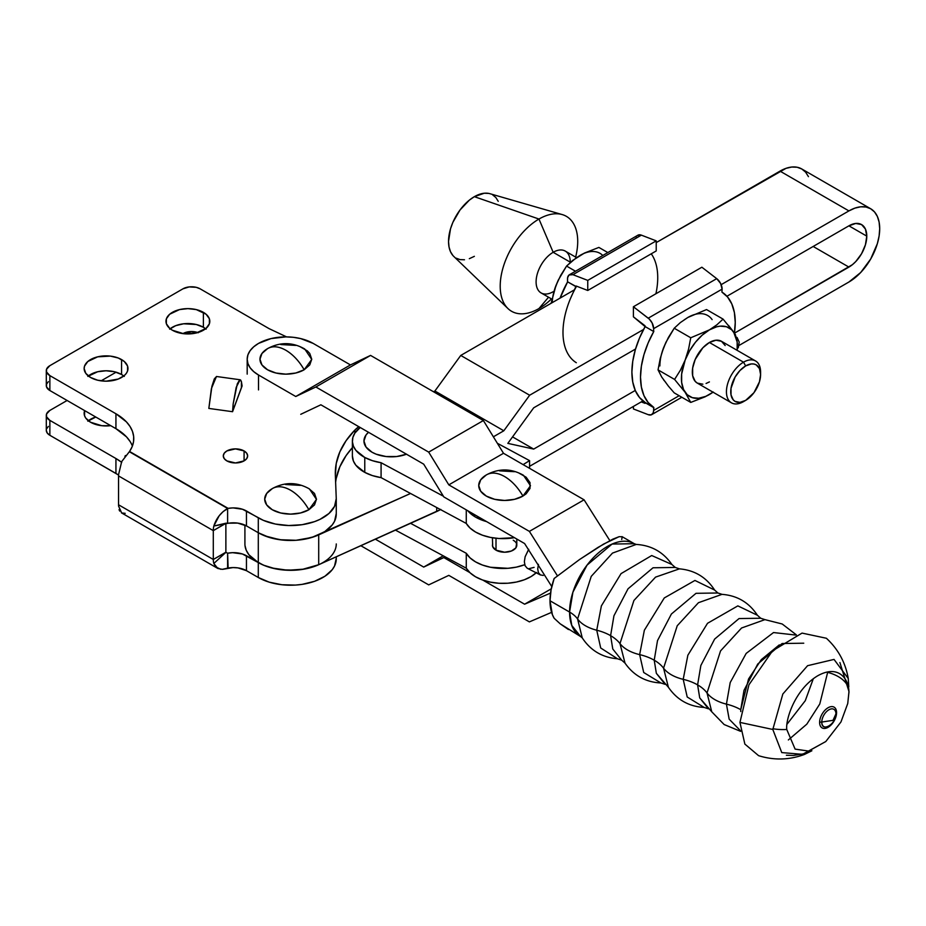<?xml version="1.0" encoding="UTF-8"?>
<svg xmlns="http://www.w3.org/2000/svg" width="926" height="926" viewBox="0 0 926 926"><rect width="100%" height="100%" fill="white"/><g stroke="black" fill="none" stroke-linecap="round" stroke-linejoin="round"><path stroke-width="1.39" d="M87.831 376.407L97.67 371.743L106.062 370.782L114.454 371.743L121.572 374.498L121.572 359.577A21.923 12.663 180 0 1 127.985 368.525A21.923 12.663 180 0 1 114.454 380.216A21.923 12.663 180 0 1 90.563 377.472L85.805 373.375L84.139 368.525L84.567 366.059L87.831 361.487L97.67 356.834L110.344 356.105L118.25 358.003L124.292 361.487L127.568 366.059L127.568 370.99L126.318 373.375L124.292 375.562L118.25 379.047L106.062 381.188L97.67 380.216L90.563 377.472A21.923 12.663 180 0 1 84.139 368.525A21.923 12.663 180 0 1 97.67 356.834A21.923 12.663 180 0 1 121.572 359.577L121.572 374.498A21.923 12.663 0 0 0 88.352 375.979M244.082 450.939L244.082 460.893L235.47 462.954L226.858 460.893A12.177 7.038 180 0 1 223.293 455.916A12.177 7.038 180 0 1 230.805 449.423A12.177 7.038 180 0 1 244.082 450.939L246.721 453.231L247.647 455.916L246.721 458.613L244.082 460.893L244.082 450.939A12.177 7.038 180 0 1 247.647 455.916A12.177 7.038 180 0 1 240.135 462.41A12.177 7.038 180 0 1 226.858 460.893L224.219 458.613L223.293 455.916L224.219 453.231L226.858 450.939L235.47 448.89L244.082 450.939M90.563 422.244A21.923 12.663 180 0 1 84.139 413.285A21.923 12.663 180 0 1 84.636 410.6L84.567 415.762L85.805 418.135L90.563 422.244L101.791 425.705L110.715 425.659A21.923 12.663 180 0 1 90.563 422.244M87.831 421.18L95.772 417.036A21.923 12.663 0 0 0 88.352 420.751M169.655 329.17L175.709 325.674L183.614 323.787L196.277 324.505L203.384 327.248L203.384 312.34A21.923 12.663 180 0 1 209.808 321.287A21.923 12.663 180 0 1 196.277 332.978A21.923 12.663 180 0 1 172.386 330.235L169.655 328.313L166.379 323.753L166.379 318.822L169.655 314.25L179.494 309.597L187.885 308.624L196.277 309.597L206.116 314.25L209.392 318.822L209.392 323.753L206.116 328.313L196.277 332.978L183.614 333.696L172.386 330.235A21.923 12.663 180 0 1 165.962 321.287A21.923 12.663 180 0 1 179.494 309.597A21.923 12.663 180 0 1 203.384 312.34L203.384 327.248A21.923 12.663 0 0 0 170.176 328.742M308.89 488.615L314.504 493.454L316.472 499.172L314.504 504.901L308.89 509.74A36.033 20.812 -120 0 0 290.59 490.224C297.744 494.484 303.844 500.989 308.89 509.74L316.472 499.403L309.446 488.94C297.234 482.018 284.942 481.856 272.568 488.442A36.033 20.812 -120 0 0 272.29 488.615C277.349 485.687 283.449 486.231 290.59 490.224A36.033 20.812 -120 0 0 272.568 488.442L272.499 488.488M336.254 558.274L334.552 566.018L332.226 569.698L324.899 576.261L314.562 581.308L302.119 584.375L295.452 585.082L281.932 584.746L269.177 582.153L258.296 577.5L246.455 570.671L237.924 567.893L233.005 567.58L222.923 569.305M121.746 462.398L115.935 458.52L115.935 473.441A60.896 35.165 0 0 1 118.574 475.061L49.865 435.289L47.226 433.009L46.3 430.324A12.177 7.038 0 0 0 49.865 435.289L115.935 473.441L115.935 458.52A60.896 35.165 180 0 1 121.422 462.155M46.532 428.946L48.349 426.411M132.383 446.077A60.896 35.165 0 0 0 115.935 428.669L115.935 413.76L49.865 375.609A12.177 7.038 180 0 1 46.3 370.643A12.177 7.038 180 0 1 49.865 365.666L182.931 288.843A12.177 7.038 180 0 1 200.155 288.843L269.061 328.626L286.574 336.89L269.061 328.626L200.155 288.843L196.208 287.315L189.17 286.921L182.931 288.843L49.865 365.666L46.532 369.266L46.532 372.009L49.865 375.609L115.935 413.76L126.445 421.897L130.068 426.539L132.487 431.435L133.657 436.482L133.564 441.575L132.186 446.598L129.559 451.46L228.132 508.374L233.005 507.899L242.519 509.265L263.435 520.377L275.381 524.047L288.669 525.528L302.119 524.695L314.562 521.627L320.06 519.324L328.985 513.455L334.552 506.337L336.254 498.593L335.351 475.131L336.254 463.394L339.865 451.842L346.104 440.66L354.878 430.058L358.79 426.678A45.675 26.368 180 0 0 354.878 430.058L354.878 433.09L354.878 430.058A152.258 87.901 180 0 0 335.316 473.174L335.316 473.279M285.544 484.518L300.499 485.374M308.89 509.74L300.499 512.981L290.59 514.115L280.682 512.981L272.29 509.74L266.676 504.901L264.709 499.172L266.676 493.454L272.29 488.615A25.882 14.943 0 0 0 271.735 488.94A25.882 14.943 0 0 0 272.568 509.902A25.882 14.943 0 0 0 308.89 509.74M240.147 379.776L241.408 381.628L242.114 385.934L241.408 387.635L241.408 381.628L242.114 385.934L232.565 411.711L208.836 408.424L211.406 388.596L216.464 376.488L240.147 379.776L236.199 387.334L233.155 403.979L237.287 383.896L239.637 379.891L240.633 380.03L241.408 381.628L241.408 387.635L233.155 409.986L233.155 403.979L232.565 411.711L233.155 403.979L232.565 411.711L208.836 408.424L211.915 386.339L214.311 378.884L216.534 376.512M220.793 569.305L215.735 566.909L213.825 563.483A18.879 10.904 -60 0 1 213.293 559.478L225.886 552.359L213.825 563.483A18.879 10.904 -60 0 1 213.293 559.478L118.551 504.786L118.551 475.929L213.293 530.633L213.293 559.478L225.863 552.22L225.863 523.375L213.293 530.633A18.879 10.904 -60 0 1 213.825 526.026L219.161 515.794L223.166 511.546L228.132 508.374A18.265 10.545 180 0 1 246.455 510.99L246.455 525.91A18.265 10.545 0 0 0 227.611 523.387L227.611 508.467L227.611 523.387L213.825 526.026L225.886 523.213L237.658 523.086L246.455 525.91L258.296 532.739A45.675 26.368 0 0 0 308.069 538.457A45.675 26.368 0 0 0 336.265 514.092L336.265 499.172A45.675 26.368 180 0 1 308.069 523.537A45.675 26.368 180 0 1 258.296 517.819L258.296 532.739L258.296 517.819L246.455 510.99L246.455 525.91L258.296 532.739L269.177 537.381L281.932 539.985L295.452 540.321L302.119 539.615L314.562 536.548L324.899 531.501L332.226 524.938L334.552 521.257L336.254 513.502M48.349 381.651L46.532 384.186L46.532 386.929L49.865 390.529L49.865 375.609L49.865 390.529L115.935 428.669L115.935 413.76A60.896 35.165 180 0 1 133.772 438.623A60.896 35.165 180 0 1 129.559 451.46L121.688 461.588L118.609 474.459A18.879 10.904 120 0 0 118.551 475.929L118.551 504.786A18.879 10.904 120 0 0 118.609 506.186L121.688 512.969L125.195 513.317M125.542 455.499L124.894 456.31M336.265 543.944A45.675 26.368 180 0 1 308.069 568.309A45.675 26.368 180 0 1 258.296 562.591L242.392 553.98L232.6 552.672L227.611 553.227L225.863 552.22L227.611 553.227A18.265 10.545 180 0 1 246.455 555.75L246.455 570.671A18.265 10.545 0 0 0 228.132 568.055L227.611 553.227L225.886 552.359L227.611 553.227L227.611 568.147L222.298 569.34L217.853 568.483L213.825 563.483L225.886 552.359L225.875 523.236L213.293 530.633A18.879 10.904 -60 0 1 213.825 526.026C216.348 518.247 220.944 512.391 227.611 508.467L129.374 451.749M119.049 509.636L119.697 511.094M336.265 499.172A45.675 26.368 180 0 0 336.254 498.593L335.351 475.131A152.258 87.901 180 0 1 335.316 473.174M336.254 478.314L339.865 466.762L346.104 455.58L352.389 447.64A152.258 87.901 0 0 0 335.629 482.4M46.3 370.643L46.3 385.552A12.177 7.038 0 0 0 49.865 390.529L115.935 428.669L126.515 436.887L130.138 441.563M123.783 375.979A21.923 12.663 0 0 0 121.572 374.498L124.292 376.407M205.595 328.742A21.923 12.663 0 0 0 203.384 327.248L206.116 329.17M115.935 458.52L49.865 420.369L49.865 435.289L49.865 420.369L46.532 416.769L46.532 414.026L49.865 410.426L67.1 400.483L49.865 410.426A12.177 7.038 180 0 0 46.3 415.404A12.177 7.038 180 0 0 49.865 420.369L115.935 458.52M101.096 380.852L116.097 372.194L101.096 380.852M197.851 332.561A12.177 7.038 180 0 0 182.931 333.603L191.543 331.543L198.314 332.735M318.775 564.686L302.119 569.455L295.452 570.161L281.932 569.837L275.381 568.807L263.435 565.149L246.455 555.75L246.455 570.671L258.296 577.5L258.296 562.591L258.296 577.5A45.675 26.368 0 0 0 308.069 583.218A45.675 26.368 0 0 0 336.265 558.864L336.265 556.804M121.688 461.588L118.609 474.459A18.879 10.904 120 0 0 118.551 475.929L213.293 530.633L213.293 559.478L118.551 504.786A18.879 10.904 120 0 0 118.609 506.186M217.853 568.483L121.41 512.819M516.569 543.817L515.875 547.879L511.384 551.028L504.612 552.22L496 550.16A12.177 7.038 180 0 1 492.435 545.183L492.667 543.817M352.389 441.007L352.389 455.928A38.973 22.502 0 0 0 364.775 472.376L372.379 475.582L381.084 477.631L466.264 523.433A38.973 22.502 0 0 0 514.428 537.67L499.021 538.515L490.41 537.404L482.446 535.205L475.536 532.033L470.049 528.04L466.264 523.433L466.264 509.856L466.264 523.433L381.084 477.631L381.084 462.722A38.973 22.502 180 0 1 364.775 457.467L364.775 472.376A38.973 22.502 0 0 0 381.084 477.631L381.084 462.722L443.392 496.22L381.084 462.722L372.379 460.662L364.775 457.467A38.973 22.502 180 0 1 352.389 441.007A38.973 22.502 180 0 1 360.202 427.488L354.855 433.125L352.887 437.385L352.412 441.795L353.419 446.158L355.885 450.337L364.775 457.467L364.775 472.376L355.885 465.257L353.419 461.079L352.389 455.858M528.48 549.685L525.123 556.769L524.359 561.712L525.088 565.728L527.195 568.217L540.529 575.011L538.388 572.604L537.717 568.888L538.423 564.339L537.717 568.888L538.388 572.604L540.321 574.896L543.238 575.44L540.321 574.896M536.524 572.488L531.154 576.528L524.336 579.769L516.43 582.037L507.842 583.23L499.021 583.264L490.41 582.153L482.446 579.954L475.536 576.782L470.049 572.789L466.264 568.194L395.46 530.112L466.264 568.194L466.264 553.273L410.542 523.306L466.264 553.273L470.049 557.869L475.536 561.862L482.446 565.045L490.41 567.244L507.842 568.309L516.43 567.117L524.729 564.698A38.973 22.502 180 0 1 466.264 553.273L466.264 568.194A38.973 22.502 0 0 0 498.697 583.241A38.973 22.502 0 0 0 536.189 572.8M486.567 521.593A38.973 22.502 180 0 1 467.838 510.77L475.536 517.113L486.578 521.593M523.121 464.62L529.568 460.627L497.343 443.276L529.568 460.627L529.568 468.336L529.568 460.627L523.121 464.62M406.583 454.168L396.71 456.53L386.015 456.53L376.13 454.168L371.986 452.201L366.036 447.061L363.953 441.007L366.036 434.954L368.571 432.222M528.734 549.303L525.123 556.769L524.359 561.712L525.088 565.728L527.195 568.217M528.677 568.761L534.094 567.372M492.435 537.774L492.667 546.56L496 550.16L496 538.261L496 550.16A12.177 7.038 180 0 0 509.277 551.676A12.177 7.038 180 0 0 516.801 545.183L516.801 545.183A12.177 7.038 180 0 0 513.236 540.217L514.74 541.282M368.502 432.28A27.41 15.823 0 0 0 371.986 452.201A27.41 15.823 0 0 0 406.468 454.215M760.593 374.521L760.593 372.044A24.145 13.936 120 0 0 743.52 362.182L745.673 365.909A21.101 12.188 -60 0 1 760.593 374.521A21.101 12.188 -60 0 1 745.673 400.368L753.961 392.682L759.459 381.778L760.593 374.521L759.459 368.583L756.218 364.867L753.961 364.034L751.38 363.93L745.673 365.909L739.955 370.516L735.117 377.044L731.031 388.225L731.031 394.951L733.265 399.882L735.117 401.421L739.955 402.359L745.673 400.368A21.101 12.188 -60 0 1 730.741 391.756A21.101 12.188 -60 0 1 745.673 365.909L743.52 362.182A24.145 13.936 120 0 0 726.435 391.756A24.145 13.936 120 0 0 743.52 401.618A24.145 13.936 -60 0 1 731.436 402.81A24.145 13.936 -60 0 1 727.743 383.457A24.145 13.936 -60 0 1 743.52 362.182L709.409 342.493A24.145 13.936 120 0 0 693.632 363.768A24.145 13.936 120 0 0 697.336 383.121L702.869 384.197M713.02 392.173A39.587 22.861 -60 0 1 709.409 394.534A39.587 22.861 -60 0 1 685.171 392.358A39.587 22.861 -60 0 1 685.171 360.04L689.615 350.78L695.414 342.296L702.163 335.166L709.409 329.887L690.75 337.77L688.574 349.125L685.171 360.04A39.587 22.861 -60 0 1 709.409 329.887L716.909 324.783L723.067 319.111L716.909 324.783L709.409 329.887A39.587 22.861 -60 0 1 733.647 332.052L723.067 319.111L706.538 309.562L687.879 317.456L680.378 322.561L674.221 328.232L668.398 337.469L663.641 347.609L660.226 358.524L658.05 369.879L660.226 358.524L663.641 347.609A39.587 22.861 120 0 0 659.891 365.932M553.169 291.725A24.145 13.936 -60 0 1 536.096 281.863A24.145 13.936 -60 0 1 553.169 252.289L570.485 262.289L553.169 252.289A24.145 13.936 120 0 0 537.404 273.564A24.145 13.936 120 0 0 541.097 292.917L551.919 299.167M538.967 308.555L548.539 297.211L538.967 308.555A54.808 31.646 -60 0 1 507.957 308.555A54.808 31.646 -60 0 1 504.3 263.806A54.808 31.646 -60 0 1 538.967 219.045A54.808 31.646 120 0 0 500.202 286.18A54.808 31.646 120 0 0 538.967 308.555A54.808 31.646 120 0 0 551.491 298.913A54.808 31.646 -60 0 1 538.967 308.555M452.883 255.483L450.499 251.71L449.029 246.964L448.531 241.42L450.499 228.872L452.883 222.333L460.014 209.994L469.332 200.155L474.367 196.671L538.967 219.045L553.169 252.289L538.967 219.045L474.367 196.671A36.542 21.101 120 0 0 451.263 226.511A36.542 21.101 120 0 0 453.694 256.34L507.957 308.555M551.109 303.277L555.982 285.451A39.587 22.861 120 0 0 552.243 302.628M554.361 290.185L558.204 280.254L566.562 266.075L576.285 257.775L584.503 253.029L598.879 247.416L607.815 252.566L598.879 247.416L584.503 253.029L572.719 260.403L566.562 266.075L575.486 271.225L566.562 266.075L560.739 275.311L555.982 285.451L551.12 303.277M602.791 255.472A39.587 22.861 120 0 0 580.22 255.298L580.232 255.287M555.982 285.451L558.008 280.763M576.562 257.683L580.22 255.298M562.221 214.577A54.808 31.646 -60 0 1 575.636 257.092A54.808 31.646 120 0 0 538.967 219.045A54.808 31.646 -60 0 1 562.221 214.577L489.866 193.684A36.542 21.101 120 0 0 474.367 196.671L484.252 193.233L488.72 193.418M492.644 194.865L495.85 197.527L498.234 201.312M474.367 256.34L469.332 258.678M464.482 259.778L460.014 259.604L456.101 258.157M576.528 257.602L565.254 251.096A24.145 13.936 120 0 0 553.169 252.289A24.145 13.936 -60 0 1 570.254 262.151M576.319 362.714A66.996 38.672 -60 0 1 576.319 286.632L567.511 281.782L567.615 277.673L569.05 274.987L572.916 274.686L641.382 235.146L656.221 240.864L587.755 280.393L572.916 274.686L587.755 280.393L656.221 240.864L656.221 250.946L587.755 290.475L656.221 250.946L656.221 240.864L641.382 235.146A9.133 5.278 -120 0 0 637.875 235.216L569.409 274.744A9.133 5.278 60 0 1 572.916 274.686L641.382 235.146L637.516 235.459M567.615 281.84A66.996 38.672 120 0 0 560.08 298.103L567.707 281.666M728.542 325.42L733.647 332.052A39.587 22.861 -60 0 1 737.165 350.352L737.165 341.96L733.647 332.052L735.533 334.876L731.621 329.714L726.447 326.728L720.115 326.16L716.655 326.809L690.75 337.77L674.221 328.232L690.75 337.77L688.574 349.125L685.171 360.04L680.413 370.18L674.591 379.428L685.171 392.358L690.75 402.416L705.126 396.803L713.344 392.057L705.751 396.363L698.702 398.249L692.37 397.682L687.196 394.707L683.55 389.51L681.652 382.45L681.652 374.011L685.171 360.04L680.413 370.18L674.591 379.428L658.05 369.879L674.591 379.428L685.171 392.358L690.75 402.416L705.126 396.803L713.066 392.138M737.061 337.469L739.226 342.099L737.061 337.469M738.277 347.829L739.226 342.099L738.277 347.829M725.185 345.548L721.481 341.289L715.948 340.224L709.409 342.493L702.869 347.759L695.206 359.45L692.66 368.027L692.66 375.725L695.206 381.362L697.336 383.121L731.436 402.81M706.075 383.468L709.409 381.917M662.021 352.331L665.863 342.412L674.221 328.232L680.378 322.561L687.879 317.456L706.538 309.562L723.067 319.111M674.221 392.867L690.75 402.416L674.221 392.867L668.398 386.13L674.221 392.867M658.05 369.879L661.754 377.113L668.398 386.13L661.754 377.113L658.05 369.879M712.117 319.62A39.587 22.861 120 0 0 687.879 317.456L691.525 315.616M734.376 333.383L735.244 322.422L734.376 312.479L731.783 303.902L727.581 297.026L721.921 292.084A66.996 38.672 -60 0 1 734.411 333.152M645.133 326.589A66.996 38.672 120 0 0 645.225 402.497L653.837 407.463A66.996 38.672 -60 0 1 653.837 331.392L648.165 342.875L643.964 354.612L641.382 366.164L640.503 377.125L641.382 387.068L643.964 395.645L648.165 402.532L653.837 407.463L653.64 410.438L679.14 395.715L653.64 410.438L653.247 412.776L651.302 414.825L648.246 414.674L633.407 408.956L648.246 414.674A9.133 5.278 60 0 0 651.754 414.616A9.133 5.278 60 0 0 653.64 410.438L653.64 407.579L645.028 402.613L645.028 403.354L641.255 401.907L645.028 403.354L645.225 402.497L653.837 407.463L645.225 402.497L639.553 397.555L635.352 390.668L632.771 382.102L631.891 372.148L632.771 361.198L635.352 349.634L639.553 337.897L645.225 326.415M721.921 292.084L722.118 289.12L653.64 328.649L653.64 331.496L645.028 326.531L653.64 331.496L653.64 328.649L722.118 289.12L721.921 292.084M663.641 347.609L665.667 342.921M684.221 319.84L687.879 317.456M665.667 382.276L663.629 379.926M645.028 325.778L645.028 326.531L633.407 316.831L645.028 325.778M633.407 306.749L701.873 267.22L716.712 278.645L648.246 318.174L633.407 306.749L633.407 316.831L633.407 306.749L649.346 319.134L652.112 322.942L653.64 328.649A9.133 5.278 60 0 0 648.246 318.174L716.712 278.645L720.578 283.414L722.118 289.12A9.133 5.278 -120 0 0 716.712 278.645L701.873 267.22L633.407 306.749M633.407 406.433L633.407 408.956L633.407 406.433M745.673 400.368L743.52 401.618M755.593 360.99L721.481 341.289A24.145 13.936 120 0 0 709.409 342.493L743.52 362.182A24.145 13.936 -60 0 1 755.593 360.99A24.145 13.936 -60 0 1 760.559 373.34M651.256 253.817A66.996 38.672 -60 0 1 655.909 293.75M570.659 298.114L576.122 286.007L587.755 290.475L587.755 280.393L587.755 290.475L576.122 286.007L576.122 286.747L567.511 281.782L567.511 278.923A9.133 5.278 60 0 1 569.409 274.744M636.081 238.144L636.382 237.056M679.441 568.853L655.562 577.118L633.928 600.476L619.98 643.582A45.073 26.021 0 0 0 610.604 635.664L613.938 615.79L628.036 588.797L653.038 567.777L675.228 567.441L653.038 567.777L628.036 588.797L613.938 615.79L610.604 635.664A45.073 26.021 180 0 1 619.98 643.582L625.015 663.12L621.693 660.18L612.769 648.987L610.604 635.664L612.769 648.987L621.693 660.18L617.468 658.768L600.696 647.98L596.738 630.212L601.379 605.893L621.057 573.622L651.719 555.531L671.894 564.49L675.228 567.441L679.441 568.853L655.562 577.118L633.928 600.476L619.98 643.582A36.542 21.101 0 0 0 639.646 654.624L644.357 630.236L664.278 597.953L694.94 580.452L714.606 590.036L717.893 592.987L696.028 593.311L671.396 614.019L657.506 640.618L654.219 660.203L657.506 640.618L671.396 614.019L696.028 593.311L717.893 592.987L722.014 594.353L698.459 602.699L677.23 625.756L663.56 668.167A44.159 25.488 0 0 0 654.219 660.203A44.159 25.488 180 0 1 663.56 668.167L668.387 687.231L656.349 673.329L654.219 660.203L656.349 673.329L665.146 684.349L660.944 682.983L643.709 672.496L639.646 654.624A44.159 25.488 180 0 1 654.219 660.203A44.159 25.488 0 0 0 639.646 654.624L644.357 630.236L664.278 597.953L694.94 580.452L714.606 590.036C706.33 577.245 694.604 570.196 679.441 568.853M796.348 634.854L782.215 623.997L764.945 619.633L741.564 628.002L720.544 650.909L707.024 692.949A44.159 25.488 0 0 0 697.602 684.881L700.855 665.47L714.629 639.09L739.052 618.556L760.732 618.244L739.052 618.556L714.629 639.09L700.855 665.47L697.602 684.881A44.159 25.488 180 0 1 707.024 692.949L711.747 711.781L699.72 697.891L697.602 684.881L699.72 697.891L708.436 708.818L704.165 707.429L687.208 697L683.203 679.337L687.856 655.226L707.522 623.302L737.848 605.882L757.387 615.246L760.732 618.244L764.945 619.633L741.564 628.002L720.544 650.909L707.024 692.949A36.542 21.101 0 0 0 726.424 704.13L730.197 682.566L746.182 653.409L773.523 632.551L795.804 635.062L773.523 632.551L746.182 653.409L730.197 682.566L726.424 704.13A45.073 26.021 180 0 1 740.754 709.698L744.006 690.333L757.746 664.011L782.111 643.524L803.745 643.2M827.659 672.357L827.659 672.357A45.073 26.021 180 0 1 826.721 672.102A45.073 26.021 0 0 0 827.659 672.357A36.542 21.101 180 0 1 848.274 687.393A36.542 21.101 0 0 0 827.659 672.357L819.776 703.992L806.812 724.167L788.362 739.943L806.812 724.167L819.776 703.992L827.659 672.357M813.329 678.677L805.273 700.704L787.077 724.155L805.273 700.704L813.329 678.677M740.788 711.573L740.754 709.698L740.788 711.573M300.232 346.787L307.374 350.908L309.77 353.489L311.738 359.207L309.77 364.925L304.156 369.775A36.033 20.812 -120 0 0 285.856 350.26C292.998 354.519 299.098 361.024 304.156 369.775L311.738 359.438L304.712 348.975C292.5 342.053 280.208 341.891 267.834 348.477A36.033 20.812 -120 0 0 267.556 348.651C272.603 345.722 278.703 346.266 285.856 350.26A36.033 20.812 -120 0 0 267.834 348.477L267.764 348.512M519 473.093L526.142 477.214L530.008 482.596L530.008 488.43L526.142 493.813L522.924 496.081A36.033 20.812 -120 0 0 504.612 476.566C511.765 480.814 517.865 487.319 522.924 496.081L530.494 485.745L523.468 475.281C511.268 468.359 498.975 468.186 486.601 474.783A36.033 20.812 -120 0 0 486.312 474.945C491.37 472.029 497.47 472.561 504.612 476.566A36.033 20.812 -120 0 0 486.601 474.783L486.532 474.818M835.935 713.564A3.044 1.759 180 0 1 836.572 712.626A11.98 6.922 -60 0 1 828.099 727.304A11.98 6.922 -60 0 1 819.614 722.407A3.044 1.759 180 0 1 821.802 722.048A9.989 5.764 120 0 0 827.925 726.597A9.989 5.764 120 0 0 835.935 713.888A9.989 5.764 120 0 0 828.874 709.814A9.989 5.764 120 0 0 821.802 722.048L832.995 720.347L835.935 713.888L832.995 720.347L821.802 722.048C821.362 732.825 836.375 724.167 835.935 713.888A9.989 5.764 120 0 0 835.715 712.013A9.989 5.764 120 0 0 827.994 710.381A9.989 5.764 120 0 0 821.802 722.048A3.044 1.759 0 0 0 819.614 722.407A11.98 6.922 -60 0 1 828.099 707.73A11.98 6.922 -60 0 1 836.572 712.626A3.044 1.759 0 0 0 835.935 713.564M621.716 539.476L622.214 536.779L619.147 536.675L603.555 544.094L579.526 559.547L554.153 578.484A53.627 30.963 120 0 0 550.009 600.766L569.583 612.063A53.627 30.963 -60 0 1 592.999 558.089A53.627 30.963 -60 0 1 634.322 543.724L636.243 544.43L612.48 553.1L591.228 576.377L577.581 618.962L582.257 637.898C590.603 650.561 602.34 657.518 617.468 658.768L600.696 647.98L596.738 630.212A45.073 26.021 180 0 1 610.604 635.664A45.073 26.021 0 0 0 596.738 630.212L601.379 605.893L621.057 573.622L651.719 555.531L671.894 564.49C663.259 552.012 651.36 545.333 636.22 544.43L612.48 553.1L591.228 576.377L577.581 618.962A36.542 21.101 0 0 0 596.738 630.212A36.542 21.101 180 0 1 577.581 618.962L582.257 637.898L580.695 636.613L571.759 625.409L569.583 612.063A36.924 21.321 180 0 1 577.581 618.962A36.924 21.321 0 0 0 569.583 612.063L572.928 592.154L587.049 565.115L612.098 544.048L634.322 543.724L621.994 536.605M722.014 594.353L698.459 602.699L677.23 625.756L663.56 668.167A36.542 21.101 0 0 0 683.203 679.337A44.159 25.488 180 0 1 697.602 684.881A44.159 25.488 0 0 0 683.203 679.337L687.856 655.226L707.522 623.302L737.848 605.882L757.387 615.246C749.018 602.49 737.223 595.522 722.014 594.353M779.287 644.89L761.322 659.613L748.532 679.036L740.754 709.698A45.073 26.021 0 0 0 726.424 704.13L729.156 719.155L740.534 730.788L729.156 719.155L726.424 704.13A36.542 21.101 180 0 1 707.024 692.949L711.747 711.781L724.155 724.549L740.626 731.355M772.816 728.727A36.542 21.101 0 0 0 786.753 729.468C785.503 719.71 794.809 689.488 817.774 675.737C840.739 662.97 850.045 682.45 848.795 693.655A36.542 21.101 0 0 0 848.98 691.421A36.542 21.101 180 0 1 848.795 693.655L847.741 703.528L840.97 721.944L825.795 741.529L808.595 751.079L795.11 749.111L786.753 729.468A36.542 21.101 180 0 1 772.816 728.727M848.783 686.837L848.251 678.503L834.037 659.416L807.588 665.69L782.829 694.014L772.816 729.468L739.943 722.407L748.937 684.8L772.573 650.804L802.055 633.095L826.386 638.257C838.227 649.207 845.519 662.622 848.251 678.503M551.769 586.575L524.602 543.539L443.809 496.903L423.703 464.157L320.871 404.789L300.753 414.304L320.871 404.789L423.703 464.157L443.809 496.903L524.602 543.539L551.769 586.575M258.504 389.915L258.504 374.995L295.764 396.502L315.87 386.987L428.692 452.12L448.809 484.865L529.383 531.385L557.464 575.856L529.383 531.385L584.075 499.808L609.852 540.634L584.075 499.808L503.501 453.289L584.075 499.808L529.383 531.385L448.809 484.865L503.501 453.289L448.809 484.865L428.692 452.12L483.384 420.543L503.501 453.289L483.384 420.543L428.692 452.12L315.87 386.987L370.562 355.41L483.384 420.543L370.562 355.41L315.87 386.987L295.764 396.502L350.445 364.925L370.562 355.41L350.445 364.925L313.196 343.419L350.445 364.925L295.764 396.502L258.504 374.995A38.672 22.328 180 0 1 247.184 359.207L247.925 363.571L250.124 367.761L253.701 371.615L258.504 374.995L258.504 389.915M313.196 343.419L300.649 338.58L293.403 337.319L285.856 336.89L271.052 338.58L258.504 343.419L253.701 346.81L250.124 350.665L247.925 354.855L247.184 359.207A38.672 22.328 180 0 1 271.052 338.58A38.672 22.328 180 0 1 313.196 343.419M280.81 344.553L295.764 345.41M304.156 369.775L295.764 373.016L285.856 374.15L275.948 373.016L267.556 369.775L261.942 364.925L259.974 359.207L261.942 353.489L267.556 348.651A25.882 14.943 0 0 0 267.001 348.975A25.882 14.943 0 0 0 267.834 369.937A25.882 14.943 0 0 0 304.156 369.775M499.565 470.859L514.52 471.704M522.924 496.081L514.52 499.322L504.612 500.457L494.715 499.322L486.312 496.081L480.71 491.231L478.73 485.513L480.71 479.795L486.312 474.945A25.882 14.943 0 0 0 485.756 475.281A25.882 14.943 0 0 0 486.601 496.243A25.882 14.943 0 0 0 522.924 496.081M622.214 536.779L619.147 536.675L612.769 539.175L598.092 547.347L579.526 559.547L554.153 578.484L551.063 589.931L550.009 600.766L552.359 614.575L554.153 618.267L560.195 623.823L580.695 636.613A53.627 30.963 -60 0 1 569.583 612.063L550.009 600.766A53.627 30.963 120 0 0 554.153 618.267L560.195 623.823L568.448 629.541M804.381 754.482C789.265 760.061 774.009 760.454 758.602 755.674L744.863 744.087L739.943 722.407L772.816 729.468L781.764 752.583L804.381 754.482L811.87 750.778M683.203 679.337A36.542 21.101 180 0 1 663.56 668.167L668.387 687.231C677.01 699.825 688.932 706.561 704.165 707.429L687.208 697L683.203 679.337M639.646 654.624A36.542 21.101 180 0 1 619.98 643.582L625.015 663.12C633.754 675.586 645.735 682.207 660.944 682.983L643.709 672.496L639.646 654.624M524.602 604.203L551.283 588.809L524.602 604.203L482.851 580.104L524.602 604.203L550.553 593.08L524.602 604.203M469.841 572.592L443.809 557.568L445.105 556.815L423.703 567.082L375.354 539.175L423.703 567.082L443.23 555.808L423.703 567.082L443.809 557.568L469.841 572.592M529.383 621.89L551.595 612.352L529.383 621.89L448.809 575.37L428.692 584.885L448.809 575.37L529.383 621.89M360.851 545.715L428.692 584.885L360.851 545.715M866.782 236.142L848.91 225.828A25.268 14.596 -60 0 1 861.55 224.578A25.268 14.596 -60 0 1 866.782 236.142L865.416 244.823L861.55 253.759L855.751 261.583L852.395 264.686L734.434 333.186L848.91 267.093L813.167 246.466L848.91 267.093A25.268 14.596 -60 0 0 866.782 236.142L865.416 229.035L861.55 224.578L855.751 223.444L848.91 225.828L866.782 236.142M879.7 228.687A43.545 25.141 -60 0 1 848.91 282.013L860.694 272.51L870.683 259.037L877.362 243.642L879.11 235.968L879.7 228.687L879.11 222.09L877.362 216.429L874.514 211.927L870.683 208.755L866.018 207.019L860.694 206.811L854.918 208.119L848.91 210.908L721.157 284.664L848.91 210.908A43.545 25.141 -60 0 1 870.683 208.755A43.545 25.141 -60 0 1 879.7 228.687M244.915 525.111L244.915 543.944A45.675 26.368 0 0 0 258.296 562.591L258.296 532.751L264.639 535.807L279.64 539.708L296.054 540.286L311.761 537.474L410.542 493.477L318.706 534.892L318.706 564.721L318.706 534.892A45.675 26.368 180 0 1 258.296 532.751L258.296 562.591A45.675 26.368 0 0 0 318.706 564.721L436.702 511.522L436.702 507.541L436.702 511.522A45.675 26.368 0 0 0 440.521 509.589M643.558 329.459L529.649 395.228L503.813 430.787L493.373 436.806L503.813 430.787L434.907 391.004L460.754 355.445L574.664 289.688L460.754 355.445L529.649 395.228L503.813 430.787L434.907 391.004L460.754 355.445L529.649 395.228L643.558 329.459M529.568 466.322L642.968 400.912L529.568 466.322M738.67 345.664L848.91 282.013L738.67 345.664M635.259 390.448L533.689 449.087L507.842 443.369L533.689 407.822L635.537 349.009L533.689 407.822L507.842 443.369L533.689 449.087L635.259 390.448M726.922 296.262L848.91 225.828L726.922 296.262M870.683 208.755L801.777 168.972A43.545 25.141 120 0 0 780.005 171.125L656.221 242.589L786.012 168.347L791.788 167.027L797.112 167.247L801.777 168.972L805.608 172.143L808.456 176.658M433.565 391.779L434.907 391.004L433.565 391.779M258.296 532.751A45.675 26.368 180 0 1 257.544 532.311L258.296 532.751M780.005 171.125L848.91 210.908L780.005 171.125M244.996 545.553L246.247 550.264L248.944 554.778L258.296 562.591L264.639 565.636L271.827 567.985L287.801 570.266L304.133 569.131L318.706 564.721L440.822 509.416M512.553 436.887L533.689 449.087L512.553 436.887M271.735 488.94L272.568 488.442M46.3 430.324L46.3 415.404M681.814 397.254L651.765 414.605M516.801 545.183L516.801 539.036M839.905 662.541L848.98 691.537L847.741 703.528M247.184 359.207L247.184 374.127M786.394 755.246L793.362 755.454L803.34 753.891L825.795 741.529M485.756 475.281L486.601 474.783M267.001 348.975L267.834 348.477"/></g></svg>
